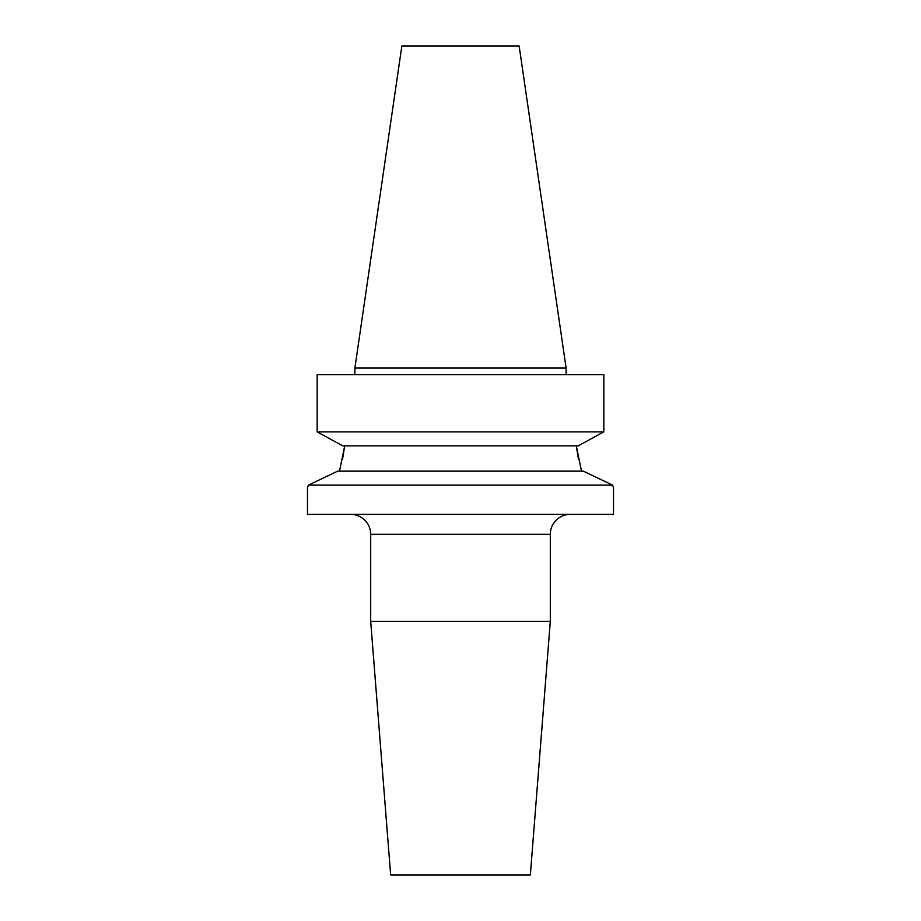 <?xml version="1.0" encoding="UTF-8"?>
<svg xmlns="http://www.w3.org/2000/svg" width="921" height="921" viewBox="0 0 921 921"><rect width="100%" height="100%" fill="white"/><g stroke="black" fill="none" stroke-linecap="round" stroke-linejoin="round"><path stroke-width="1.38" d="M583.315 471.149L612.603 485.125L613.513 487.773L612.603 485.125L583.315 471.149L337.685 471.149L308.397 485.125L612.603 485.125M578.469 459.487L576.316 445.868L581.496 471.149M599.502 434.217L578.215 445.868L342.785 445.868L317.169 431.891L603.831 431.891L599.502 434.217L603.831 431.891L603.831 374.686L317.169 374.686L317.169 431.891L321.498 434.217M350.728 514.39A19.963 19.963 0 0 1 370.691 534.341L370.691 621.364L550.309 621.364L550.309 534.341L370.691 534.341M570.272 514.39A19.963 19.963 0 0 0 550.309 534.341M370.691 621.364L390.654 874.95L530.346 874.95L550.309 621.364M566.104 374.686L566.104 368.032L354.896 368.032L354.896 374.686M354.896 368.032L401.844 46.05L519.156 46.05L566.104 368.032M312.645 483.076L308.397 485.125L307.487 487.773L307.487 514.39L613.513 514.39L613.513 487.773M342.531 459.487L344.684 445.868L339.504 471.149"/></g></svg>
